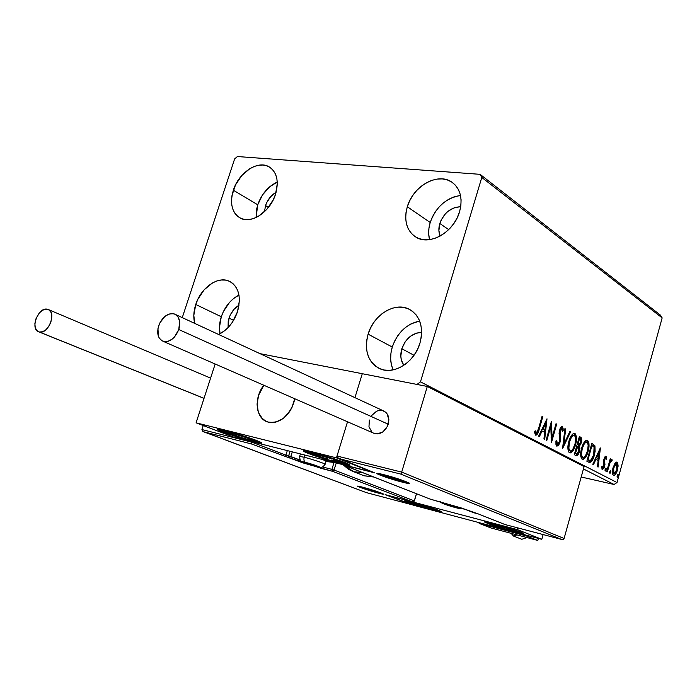 <?xml version="1.0" encoding="UTF-8"?>
<svg xmlns="http://www.w3.org/2000/svg" width="697" height="697" viewBox="0 0 697 697"><rect width="100%" height="100%" fill="white"/><g stroke="black" fill="none" stroke-linecap="round" stroke-linejoin="round"><path stroke-width="1.05" d="M238.958 295.075C230.724 299.449 224.835 306.671 221.289 316.743L195.752 304.484C200.867 287.87 217.76 275.846 229.052 281.118C238.653 286.423 241.476 296.608 237.52 311.672L232.362 322.267L228.79 326.832L224.748 330.657L218.614 334.473C227.379 330.117 233.678 322.511 237.52 311.672L239.402 300.546L239.01 295.336L237.738 290.632L235.647 286.633L232.824 283.47L229.391 281.266L225.471 280.107L221.219 280.011L216.811 280.987L212.393 282.991L204.23 289.717L197.913 299.161L195.752 304.484L221.289 316.743L219.459 327.398L220.043 333.776C218.963 328.418 219.381 322.737 221.289 316.743L223.397 311.533L229.601 302.298L233.46 298.621L238.958 295.075M460.517 195.5C446.045 197.948 435.947 206.948 430.197 222.491L407.309 206.748C412.964 186.36 437.516 172.237 451.508 181.9C460.325 188.286 463.017 198.227 459.576 211.714L457.241 217.691L453.965 223.336L449.87 228.424L445.139 232.754L439.946 236.161L434.51 238.496L429.038 239.698L423.759 239.707L418.862 238.548L414.541 236.274L410.951 232.972L408.224 228.782L406.456 223.876L405.706 218.422L405.994 212.646L407.309 206.748L409.592 200.954L412.763 195.474L416.71 190.508L421.284 186.238L426.311 182.832L431.626 180.41L437.019 179.085L442.281 178.894L447.23 179.878L451.656 181.987L455.385 185.167L458.277 189.288L460.203 194.21L461.083 199.734L460.874 205.65L459.576 211.714C454.035 232.005 430.066 245.91 416.266 237.355C406.621 230.986 403.633 220.783 407.309 206.748L430.197 222.491L428.943 228.267L428.69 233.931L429.474 239.271M393.117 369.889C390.128 362.971 389.85 355.357 392.272 347.045L394.546 341.251L397.682 335.841L401.577 331.031L406.09 326.98L411.047 323.852L419.646 321.021C406.551 323.905 397.429 332.582 392.272 347.045L368.094 334.159C373.522 314.974 394.659 301.731 408.895 309.085C420.143 315.628 423.837 326.963 419.977 343.09L417.59 349.214L414.271 354.921L410.15 359.992L405.393 364.209L400.191 367.424L394.763 369.497L389.309 370.368L384.064 370.011L379.212 368.443L374.942 365.733L371.414 362.004L368.757 357.404L367.058 352.116L366.369 346.322L366.727 340.267L368.094 334.159L370.429 328.217L373.644 322.676L377.617 317.736L382.209 313.563L387.244 310.339L392.55 308.17L397.926 307.15L403.162 307.325L408.059 308.71L412.432 311.245L416.109 314.852L418.941 319.4L420.796 324.706L421.607 330.587L421.337 336.79L419.977 343.09C414.698 362.065 394.188 375.152 380.231 368.887C368.016 362.449 363.973 350.87 368.094 334.159L392.272 347.045L390.965 353.022L390.651 358.955L391.365 364.618L393.082 369.819M277.275 182.039C268.11 186.421 261.593 194.001 257.733 204.779L233.338 190.22C238.627 172.804 257.681 160.014 268.92 166.722C276.927 171.976 279.131 181.142 275.542 194.228L273.381 199.586L266.925 209.231L258.526 216.227L254.013 218.37L249.517 219.494L245.231 219.555L241.301 218.57L237.895 216.575L235.124 213.657L233.094 209.936L231.874 205.554L231.509 200.692L232.005 195.508L235.455 185.01L241.72 175.592L249.875 168.648L254.3 166.444L258.744 165.215L263.03 165.015L266.995 165.86L270.488 167.724L273.372 170.538L275.524 174.206L276.857 178.589L277.31 183.52L275.542 194.228C270.323 211.627 251.539 224.26 240.465 218.196C231.944 212.968 229.566 203.646 233.338 190.22L257.733 204.779L256.452 209.971L256.095 217.508L257.733 204.779L262.569 194.846L269.8 186.718L277.275 182.039M265.548 205.58C267.631 199.63 271.159 195.177 276.134 192.233L270.663 196.685L266.838 202.409L265.548 205.58L268.502 207.357L265.548 205.58L264.485 211.731L265.548 205.58M401.82 348.735C405.715 338.359 412.328 332.931 421.641 332.443L416.762 333.044L410.42 336.259L405.184 341.765L401.82 348.735L414.018 355.287L401.82 348.735C400.017 355.156 400.67 360.689 403.781 365.341L401.28 359.661L400.827 356.141L401.82 348.735M439.816 223.484C443.945 212.777 450.915 207.192 460.726 206.713L454.671 207.575L448.328 211.043L445.531 213.622L441.192 219.956L439.816 223.484L448.694 229.644L439.816 223.484C438.465 228.093 438.561 232.284 440.112 236.065L438.892 230.594L439.816 223.484M229.034 318.12C231.038 312.326 234.375 308.013 239.036 305.181L234.201 309.137L230.341 314.87L229.034 318.12L233.6 320.315L229.034 318.12L228.085 327.599L228.207 321.448L229.034 318.12M660.529 315.21L480.085 174.328L237.407 156.537L234.628 158.925L182.265 317.623L234.628 158.925L237.407 156.537L480.085 174.328L660.529 315.21L662.15 317.902L617.019 482.533L420.474 381.86L481.801 177.447L662.15 317.902L660.529 315.21M259.998 353.649L416.98 384.439L420.474 381.86L481.801 177.447L480.085 174.328L481.801 177.447L662.15 317.902L617.019 482.533L614.074 484.485L581.202 477.001L614.074 484.485L617.019 482.533L420.474 381.86L416.98 384.439L259.998 353.649M583.45 468.942L614.074 484.485L583.45 468.942M614.893 463.435L612.794 468.776L612.672 474.204L613.473 475.31L614.597 475.206L616.697 472.096L618.073 466.31L617.507 462.599L616.279 462.137L615.155 463.069L613.072 467.626C612.071 471.224 612.201 473.786 613.473 475.31L613.708 475.398C615.312 475.058 616.557 473.228 617.437 469.935L618.1 465.134L617.072 462.198L614.893 463.435M606.704 471.538L607.314 471.852L610.136 462.416L612.28 460.107L611.53 459.436L610.311 460.961L610.833 459.088L610.232 458.765L606.704 471.538L607.314 471.852L609.797 463.226L612.28 460.107L611.827 459.393L610.311 460.961L610.833 459.088L610.232 458.765L606.704 471.538M606.085 456.265L604.883 456.91L603.855 459.532L603.741 466.912L602.67 467.887L602.199 466.093L601.511 467.103L602.295 469.508L603.924 468.279L604.926 464.899L604.543 459.584L605.379 457.894L606.094 459.637L606.756 458.722L606.399 456.64L605.763 456.204L603.985 459.009L603.985 466.215L602.757 467.922L602.199 466.093L601.511 467.103L602.443 469.56L604.621 466.467L604.613 459.279L605.615 457.842L606.094 459.637L606.756 458.722L606.085 456.265M588.791 462.224L590.786 462.181L592.363 460.238L595.125 451.656L594.95 445.914L591.84 443.318L586.857 461.222L589.357 462.451C591.553 462.155 593.217 459.732 594.358 455.185L594.863 445.705L591.84 443.318L586.857 461.222L588.791 462.224M574.293 454.697L576.227 455.672L577.229 455.481L579.451 451.482L579.913 448.528L579.407 446.141L580.932 443.771L581.734 440.034L581.333 437.829L579.381 436.505L574.293 454.697L576.271 455.69C577.647 455.585 578.71 454.183 579.451 451.482L579.407 446.141L581.281 442.717C582.065 439.859 581.829 438.012 580.584 437.167L579.381 436.505L574.293 454.697M562.557 448.598L570.66 431.748L569.937 431.347L563.873 444.163L565.668 429.021L564.927 428.62L562.557 448.598L570.66 431.748L569.937 431.347L563.873 444.163L565.668 429.021L564.927 428.62L562.557 448.598M546.84 440.426L550.804 426.442L551.414 442.804L556.694 424.116L556.006 423.741L552.059 437.681L551.466 421.258L546.134 440.06L546.84 440.426L550.804 426.442L551.414 442.804L556.694 424.116L556.006 423.741L552.059 437.681L551.466 421.258L546.134 440.06L546.84 440.426M538.511 428.786L536.69 433.064L535.793 432.811L535.191 430.72L534.399 431.992L535.557 435.128L536.734 434.945L537.796 433.473L542.832 416.545L542.109 416.153L538.511 428.786L536.228 433.203L535.191 430.72L534.399 431.992L535.827 435.224C537.439 434.571 538.554 432.619 539.182 429.361L542.832 416.545L542.109 416.153L538.511 428.786M546.997 418.819L538.624 436.156L539.417 436.566L542.1 430.99L544.706 432.367L543.939 438.918L544.714 439.319L546.997 418.819L538.624 436.156L539.417 436.566L542.1 430.99L544.706 432.367L543.939 438.918L544.714 439.319L546.997 418.819M556.781 446.141L558.672 445.174L560.083 442.098L560.571 438.57L560.222 430.406L561.573 428.481L562.305 431.565L563.159 430.711L563.089 428.272L562.139 426.581L560.71 427.435L559.334 430.859L559.691 439.772L559.011 442.787L557.269 444.207L556.737 440.365L555.91 441.018L555.971 444.799L556.999 446.219L560.083 442.098L560.222 430.406L561.634 428.489L562.305 431.565L563.159 430.711L562.104 426.573L559.517 430.11L559.403 441.715L557.426 444.259L556.737 440.365L555.91 441.018L556.781 446.141M568.848 441.428L568.003 449.678L568.813 452.118L570.355 452.919L572.986 450.732L575.025 446.498L576.262 441.515L576.384 436.601L575.234 433.769L573.126 433.691L570.956 436.235L568.848 441.428C567.358 446.638 567.576 450.41 569.519 452.754L569.885 452.884C572.359 452.353 574.232 449.687 575.522 444.878C577.029 439.668 576.811 435.869 574.859 433.499L574.511 433.36C572.037 433.882 570.155 436.575 568.848 441.428M581.612 448.223L580.775 456.343L581.551 458.739L583.049 459.506L585.602 457.337L587.588 453.163L588.799 448.258L588.93 443.423L587.824 440.652L585.785 440.591L583.668 443.118L581.612 448.223C580.157 453.355 580.357 457.066 582.239 459.349L582.579 459.48C584.983 458.948 586.813 456.308 588.076 451.578C589.557 446.437 589.348 442.708 587.466 440.391L587.135 440.26C584.739 440.783 582.892 443.44 581.612 448.223M600.309 447.944L592.781 464.307L593.469 464.664L595.891 459.401L598.165 460.604L597.425 466.72L598.104 467.068L600.413 447.997L592.781 464.307L593.469 464.664L595.891 459.401L598.165 460.604L597.425 466.72L598.104 467.068L600.3 447.971M605.118 469.299L605.344 471.05L606.277 468.802L605.902 468.079L605.284 468.811L605.275 471.041L606.137 469.83L606.033 468.105L605.118 469.299M609.77 471.721L609.997 473.463L610.912 471.224L610.546 470.51L609.936 471.233L609.927 473.455L610.772 472.252L610.668 470.536L609.77 471.721M617.228 475.615L617.446 477.332L618.352 475.119L617.995 474.413L617.394 475.136L617.376 477.332L618.213 476.129L618.117 474.43L617.228 475.615M194.724 323.399L193.818 315.349L195.752 304.484C193.583 311.271 193.235 317.571 194.724 323.399M459.384 195.622L454.061 196.876L448.833 199.203L443.884 202.505L439.389 206.643L435.52 211.487L432.419 216.828L430.197 222.491C428.394 228.546 428.185 234.262 429.561 239.629M542.048 416.388L542.832 416.545L542.048 416.388M538.398 429.195L539.182 429.361L538.398 429.195M537.117 432.61L535.357 434.98L537.117 432.61M535.026 432.881L534.529 431.791L535.714 432.645L534.747 432.436L535.148 432.959L536.115 433.168L535.374 433.011M545.856 421.171L545.603 423.367L545.856 421.171M544.793 430.241L544.557 432.288L544.793 430.241M541.212 430.807L542.1 430.99L541.212 430.807M542.057 429.047L544.949 430.267L542.066 429.03M545.76 423.401L544.949 430.267L542.954 429.213L545.76 423.401L544.871 423.218L545.76 423.401L544.949 430.267L542.954 429.213L545.76 423.401M550.726 423.854L550.804 426.442L550.038 426.285L550.804 426.442L550.726 423.854M551.109 437.481L552.059 437.681L551.109 437.481M555.936 423.968L556.694 424.116L555.936 423.968M551.858 437.638L551.179 440.042L551.858 437.638M556.189 443.902L555.814 443.031L556.642 444.067M561.887 426.555L562.331 426.651L561.887 426.555M561.616 426.634L562.218 429.326L561.616 426.634M562.313 430.537L563.159 430.711L562.313 430.537M561.494 428.481L560.057 428.611L560.623 428.289M559.482 430.249L560.222 430.406L559.482 430.249M559.081 432.846L559.961 433.029L559.081 432.846M559.072 433.36L559.342 435.128L560.292 435.329L559.342 435.128L559.621 437.977L559.072 433.36M559.334 441.942L560.083 442.098L559.334 441.942M556.772 445.888L558.48 443.684L556.554 445.984M556.494 444.059L557.426 444.259M564.901 428.864L565.668 429.021L564.901 428.864M563.106 444.006L563.873 444.163L563.106 444.006M569.824 431.574L570.66 431.748L569.824 431.574M563.768 444.146L562.862 446.054L563.768 444.146M574.049 433.334L574.859 433.499L574.049 433.334M574.624 433.952L573.979 433.342L575.548 437.908L574.964 434.536M574.807 444.73L575.522 444.878L574.807 444.73M571.209 451.595L572.76 449.356L569.937 452.571M569.24 450.732L568.517 450.149M568.273 449.696L567.898 448.241L569.702 450.793M573.265 435.12L570.634 436.819L572.028 435.364M574.363 435.39C575.888 437.341 576.062 440.382 574.868 444.529C573.823 448.441 572.298 450.584 570.294 450.968L570.024 450.863C568.491 448.955 568.316 445.932 569.519 441.776L568.787 441.619L569.519 441.776C570.573 437.855 572.098 435.695 574.101 435.285L575.138 436.331L575.609 438.396L575.042 443.867L572.821 449.269L571.427 450.715L570.181 450.933L568.83 448.38L569.519 441.776L571.566 437.028L572.96 435.564L574.363 435.39M580.784 438.979L579.303 436.784L580.584 437.167L579.643 436.975L580.793 439.824M580.575 442.56L581.281 442.717L580.575 442.56M579.529 444.608L578.475 445.941L579.407 446.141L578.475 445.941L578.972 447.997L578.475 445.941L579.529 444.608M578.745 451.334L579.451 451.482L578.745 451.334M577.796 453.268L575.827 455.489L577.796 453.268M575.626 453.503L576.663 453.738L574.764 453.015L575.478 453.172L577.369 446.411L578.684 447.352L578.798 451.142L576.663 453.738M579.512 438.727L580.192 439.093L580.618 442.395L578.667 444.904L577.177 444.39L577.891 444.547L579.512 438.727L580.636 439.502L580.854 441.323L580.009 443.937L578.858 444.93L577.891 444.547L579.512 438.727M576.654 446.254L577.369 446.411L576.654 446.254M586.7 440.234L587.466 440.391L586.7 440.234M587.214 440.826L586.604 440.251L588.102 444.564L587.545 441.401M587.379 451.421L588.076 451.578L587.379 451.421M583.851 458.19L585.271 456.16L582.622 459.166M581.803 457.284L581.254 456.788M581.01 456.352L580.679 455.106L582.387 457.415M585.889 441.985L583.441 443.519L584.687 442.238M586.979 442.255C588.46 444.155 588.608 447.152 587.44 451.229C586.421 455.089 584.931 457.215 582.988 457.589L582.727 457.493C581.246 455.629 581.089 452.658 582.265 448.563L581.559 448.415L582.265 448.563C583.293 444.695 584.783 442.56 586.735 442.151L587.728 443.179L588.172 445.2L587.615 450.576L585.445 455.899L584.095 457.337L582.727 457.493L581.803 456.152L581.498 453.834L582.265 448.563L584.269 443.884L585.619 442.438L586.979 442.255M593.121 444.459L594.863 445.705L593.931 445.505L594.445 448.459L593.391 444.703M593.67 455.036L594.358 455.185L593.67 455.036M589.017 462.294L590.281 461.623L591.744 459.454L588.939 462.303M587.771 459.881L588.817 460.299M588.651 460.247L588.207 460.081M587.763 459.872L588.695 460.072L587.763 459.872M588.007 459.715L591.971 445.496L594.062 447.204L593.722 454.845L590.525 460.508L587.318 459.567L588.007 459.715L591.971 445.496L593.888 446.925L594.48 448.772L593.574 455.376L590.96 460.281L590.037 460.551L588.007 459.715M599.176 450.41L598.958 452.187L599.176 450.41M598.183 458.6L597.956 460.49L598.183 458.6M595.116 459.236L595.891 459.401L595.116 459.236M595.874 457.598L598.401 458.643L595.874 457.598M599.176 452.24L598.401 458.643L595.891 457.554L596.658 457.72L599.176 452.24L598.409 452.074L599.176 452.24L598.401 458.643L596.658 457.72L599.176 452.24M605.423 456.335L605.806 457.973L605.423 456.335M606.007 458.565L606.756 458.722L606.007 458.565M603.959 459.131L604.613 459.279L603.959 459.131M603.707 460.36L604.438 460.517L603.707 460.36M603.637 461.362L604.691 462.172L603.768 461.972L604.046 463.88L603.637 461.362M604.107 464.193L604.961 464.376L604.107 464.193M603.951 466.328L604.621 466.467L603.951 466.328M603.149 467.792L602.016 469.264L603.149 467.792M605.362 468.654L605.214 469.63L606.137 469.83L605.214 469.63L604.979 470.266L605.362 468.654M610.18 458.948L610.833 459.088L610.18 458.948M609.657 460.822L610.311 460.961L609.657 460.822M611.278 459.611L612.28 460.107L611.365 459.915L610.868 460.813L611.278 459.611M610.494 460.743L611.347 460.917M610.032 460.9L609.352 461.928L610.032 460.9M609.039 463.061L609.797 463.226L609.039 463.061M607.845 467.417L608.498 467.556L607.845 467.417M609.997 471.094L609.858 472.043L610.772 472.252L609.858 472.043L609.631 472.671L609.997 471.094M616.54 462.085L617.072 462.198L616.54 462.085M616.601 462.399L617.167 464.507L616.897 462.974M617.272 464.96L618.1 465.134L617.272 464.96M616.793 469.795L617.437 469.935L616.793 469.795M612.802 473.42L612.436 472.784L614.066 473.812L612.985 473.551L613.9 473.751L613.674 467.948L613.029 467.809L613.674 467.948L616.479 463.688L616.845 469.63L614.066 473.812M614.493 464.063L616.305 463.679L614.493 464.063M617.446 475.023L617.307 475.929L618.213 476.129L617.307 475.929L617.089 476.521L617.446 475.023M577.7 446.585L578.85 447.674L579.033 450.07L578.31 452.431L576.907 453.773L575.478 453.172L577.7 446.585M616.845 469.63L614.745 473.629L613.56 473.429L613.151 471.39L614.223 466.31L616.235 463.688L617.324 465.378L616.845 469.63M407.989 502.276L404.835 500.62C406.116 500.115 430.389 507.12 438.866 510.457L441.549 512.025L430.415 509.402L405.105 501.047L407.64 501.047L423.192 505.273L436.54 509.603L441.793 512.025C440.391 512.495 416.684 505.656 407.989 502.276L408.128 501.814L407.989 502.276M487.29 523.281L484.607 521.774C485.887 521.156 512.809 528.857 521.077 532.229L523.525 533.371L522.994 533.641L510.431 530.644L484.685 522.105L490.819 522.95L505.133 526.932L518.812 531.375L523.543 533.641C522.097 534.224 495.82 526.697 487.29 523.281L487.482 522.619L487.29 523.281M517.27 529.581L387.079 495.21L413.434 505.203L541.804 539.312L517.27 529.581L541.804 539.312L543.137 534.564L541.804 539.312L413.434 505.203L387.079 495.21L517.27 529.581L517.749 527.89L517.27 529.581M258.552 395.365L263.867 385.267L260.295 391.008L258.552 395.365L257.097 404.347L257.437 408.651L258.482 412.615L262.534 418.897L265.391 420.979L268.659 422.234L272.231 422.609L275.96 422.077L283.304 418.4L289.543 411.761L291.93 407.632L294.753 398.745L293.698 403.18C287.817 417.573 279.166 423.837 267.744 421.981C258.291 417.634 255.233 408.756 258.552 395.365M308.449 453.486L308.623 452.937L308.449 453.486L305.939 452.458L303.334 450.741L311.942 452.275L329.446 457.276L345.25 462.721C349.319 464.35 350.8 465.221 349.702 465.352C346.967 465.84 319.914 458.042 308.449 453.486C304.066 451.752 302.454 450.828 303.622 450.689C306.244 450.175 334.124 458.225 345.25 462.721L349.859 465.335L340.946 463.671L323.939 458.8L308.449 453.486M223.153 432.062L223.293 431.626L223.153 432.062L220.54 431.025L217.246 429.195L224.408 430.397L256.182 440.356C260.739 442.116 262.464 443.057 261.358 443.161C258.857 443.536 234.584 436.47 223.153 432.062C218.309 430.197 216.462 429.213 217.612 429.091C220.025 428.699 245.03 435.991 256.182 440.356L261.663 443.1L254.187 441.776L223.153 432.062M233.53 437.019L372.329 472.087L336.451 457.859L196.084 422.826L233.53 437.019L196.084 422.826L215.164 364.017L196.084 422.826L336.451 457.859L347.524 421.772L336.451 457.859L372.329 472.087L233.53 437.019M354.939 397.647L362.283 373.714L354.939 397.647L362.283 373.714L427.305 386.46L584.103 466.589L564.091 538.476L584.103 466.589L427.305 386.46L401.69 472.104L427.305 386.46L362.283 373.714L354.939 397.647M271.752 422.609L267.744 421.981C255.581 418.714 253.534 397.717 263.867 385.267L260.565 390.459L258.744 394.781L257.106 403.772L258.308 412.119L259.946 415.647L262.194 418.566L264.991 420.753L268.214 422.121L271.752 422.609L275.463 422.199L282.843 418.74L286.214 415.83L291.651 408.198L294.753 398.745C291.18 413.277 283.522 421.232 271.752 422.609M408.329 482.585L409.261 483.291C404.574 480.782 396.035 477.898 383.62 474.648L383.577 474.631C366.047 470.153 386.138 478.098 402.57 482.202L384.526 476.783L376.781 473.533L383.577 474.631L399.093 479.179L409.226 483.047L409.592 483.378L408.442 483.465L402.57 482.202C420.335 486.802 400.627 478.883 383.577 474.631L383.751 474.674M338.908 458.626L374.777 472.862L338.908 458.626L337.357 457.563L337.008 456.038L401.69 472.104L401.437 472.836L401.69 472.104L564.091 538.476L563.76 539.034L564.091 538.476L401.69 472.104L337.008 456.038L347.524 421.772L337.008 456.038L337.357 457.563L374.777 472.862L342.314 464.655L429.979 499.043L461.353 507.982L478.107 513.863L504.985 524.536L561.486 539.391L400.662 474.056L339.003 458.661L400.662 474.056L561.486 539.391L504.985 524.536L478.107 513.863L473.742 512.731M562.348 539.53L561.486 539.391L562.348 539.53M563.76 539.034L563.141 539.4L563.76 539.034M473.655 512.704L478.107 513.863L504.985 524.536L561.547 539.408M401.437 472.836L401.158 473.463L401.437 472.836M465.805 509.594L473.629 512.696L465.849 509.62M429.727 498.947L341.565 464.315L374.376 472.705M430.005 499.052L466.066 509.699L430.101 499.069M362.754 487.22C348.988 483.57 365.272 489.686 378.183 493.049L357.535 486.245L375.003 490.845L383.542 494.077L378.183 493.049C392.097 496.778 376.049 490.679 362.754 487.22L362.754 487.22M300.146 460.072L285.892 455.141L285.221 456.753L285.892 455.141L251.87 442.194L251.234 443.876L289.159 457.763L288.645 455.847L290.065 451.308L288.645 455.847L285.892 455.141L287.312 450.611L285.892 455.141L251.87 442.194L252.026 441.689L251.87 442.194L201.93 429.561L203.236 425.536L201.93 429.561L202.818 431.399L366.448 492.64L411.544 504.619L385.127 494.609L411.988 501.692L332.382 471.277L303.029 462.904L251.234 443.876L203.62 431.774L251.234 443.876L251.87 442.194L201.93 429.561L202.818 431.399L366.439 492.64L203.559 431.757M299.623 459.881L297.967 461.109L299.78 459.384L299.623 459.881L290.823 456.526L289.159 457.763L290.823 456.526L288.645 455.847L289.159 457.763L321.57 468.48L332.382 471.277L334.063 470.048L414.384 500.89L414.07 501.387L416.501 493.764L414.384 500.89L334.063 470.048L336.233 462.974L334.063 470.048L332.382 471.277L411.988 501.692L385.127 494.609L411.544 504.619L366.448 492.64L411.596 504.628M331.911 469.377L322.641 466.99L331.911 469.377L332.382 471.277L331.911 469.377L334.063 470.048L331.911 469.377L334.02 462.494L331.911 469.377M290.823 456.526L292.278 451.865L290.823 456.526M412.781 501.823L411.988 501.692L412.781 501.823M414.07 501.387L413.513 501.718L414.07 501.387M321.57 468.48L320.986 467.382L321.57 468.48M358.293 486.201L362.867 487.255M303.84 462.102L306.183 462.625L303.439 462.216L308.283 464.063L318.651 466.729L306.183 462.625L318.703 466.859L312.23 465.291L306.941 463.27L312.23 465.291L318.015 466.406L312.23 465.291L303.84 462.102M316.49 466.546C308.118 464.429 296.591 460.046 305.53 462.372C304.023 461.519 303.587 459.811 304.206 457.241L299.492 456.413L304.206 457.241L304.885 455.045L304.206 457.241C312.064 459.201 325.839 463.845 325.133 464.298C325.839 463.845 312.064 459.201 304.206 457.241C303.587 459.811 304.023 461.519 305.53 462.372L319.705 467.182L306.889 463.662L302.359 461.858L305.53 462.372C314.068 464.542 325.516 468.915 316.49 466.546L316.49 466.546M300.407 453.921L299.658 456.352C299.867 460.194 300.721 462.041 302.228 461.867L316.874 466.65M304.842 462.477L305.068 462.939L304.842 462.477M312.483 464.455L312.23 465.291L312.483 464.455M444.346 503.548L447.082 504.184L443.51 503.539L449.722 505.848L458.896 507.982L447.082 504.184L459.245 508.261L451.761 506.466L446.603 504.471L451.761 506.466L458.373 508.191L458.356 507.738L458.373 508.191L451.761 506.466L444.346 503.548M456.195 507.773C446.873 505.377 436.662 501.37 446.507 503.957L445.627 503.147L446.507 503.957L460.308 508.557L446.324 504.802L442.447 503.19L446.507 503.957C456.012 506.397 466.093 510.387 456.195 507.773L456.195 507.773M452.022 505.586L451.761 506.466L452.022 505.586M401.036 480.616L401.141 481.113L393.979 479.292L394.31 478.194L393.979 479.292L386.025 476.643L385.772 475.885L386.025 476.643L384.666 475.729L388.055 476.417L384.422 475.868L396.21 479.928L401.141 481.113L401.925 481.043L400.366 480.277L388.055 476.417L400.366 480.277L401.925 481.148L401.141 481.113L393.979 479.292L386.025 476.643L393.979 479.292L401.141 481.113L401.01 480.547M398.902 480.738C388.848 478.229 376.694 473.411 387.366 476.138L403.136 481.444L387.898 477.436L383.219 475.467L387.366 476.138C397.647 478.7 409.662 483.518 398.902 480.738L398.902 480.738M386.025 476.643L386.225 475.981L386.025 476.643M364.13 488.066L377.486 492.3L364.13 488.066M375.186 491.925C367.302 489.869 357.448 486.157 365.82 488.379L378.427 492.544L366.456 489.294L362.632 487.787L365.82 488.379C373.845 490.47 383.62 494.173 375.186 491.925L375.186 491.925M371.501 490.078L371.292 490.766L371.501 490.078M506.658 528.831L516.285 531.393L507.764 528.169L491.786 524.039L503.478 528.23L492.117 524.005L510.683 529.119L516.285 531.393L506.658 528.831M504.741 527.037C524.423 533.545 523.944 533.989 503.321 528.37L489.355 523.639L488.771 522.959L493.363 523.883L510.762 528.918L519.718 532.43L503.321 528.378C483.674 521.896 484.145 521.452 504.741 527.037M492.701 524.074L497.475 526.34L503.643 527.838L497.475 526.34L492.701 524.074M497.789 525.259L497.475 526.34L497.789 525.259M509.943 528.866L509.629 529.99L509.943 528.866M331.458 460.046L341.042 462.616L332.87 459.027L318.154 454.627L312.073 453.695L327.93 459.436L320.542 457.093L312.073 453.695L312.753 453.477L332.87 459.027L341.269 462.555L334.987 461.414L341.242 462.416L334.987 461.414L331.458 460.046M324.959 456.23C349.345 463.488 351.95 466.99 328.278 459.82L312.178 454.435L307.987 452.214L317.858 454.209L338.803 460.761L344.701 463.2L345.337 463.644L344.449 463.871L328.278 459.82C304.877 452.893 300.52 448.877 324.959 456.23M347.934 463.853C345.843 464.063 347.864 465.404 328.296 459.828L328.339 459.837M313.676 453.634L312.073 453.695L320.542 457.093L327.878 458.861L320.542 457.093L312.073 453.695L313.676 453.634M321.064 455.402L320.542 457.093L321.064 455.402M335.44 459.924L334.987 461.414L335.44 459.924M252.933 440.086L249.282 439.824L249.639 438.683L249.282 439.824L235.978 435.939L226.116 432.253L235.978 435.939L226.116 432.253L227.492 431.974L225.593 431.861L227.544 432.915L243.105 438.143L252.889 440.539L249.36 438.57L227.37 431.957L243.087 436.392L252.933 440.086L249.282 439.824L235.978 435.939L249.282 439.824L252.776 439.999M256.618 441.759C251.425 441.567 216.035 430.014 222.23 430.519L244.098 436.453L257.219 441.724L238.409 436.967L224.216 432.009L221.89 430.859L222.23 430.519C227.039 430.528 263.771 442.551 256.618 441.759L257.838 441.976L256.618 441.759M235.978 435.939L236.492 434.344L235.978 435.939M411.849 502.929L424.734 507.39L434.823 509.89L418.853 504.401L412.528 502.842L427.836 507.111L434.937 509.856L418.819 505.56L430.284 508.941L434.431 509.498L430.284 508.941L418.819 505.56L411.761 502.929L418.819 505.56L419.132 504.48L418.819 505.56L411.761 502.929L412.798 502.886M436.975 510.77C430.136 509.664 401.751 500.463 409.505 501.857L426.311 506.44L438.204 510.831L420.335 506.222L409.557 502.493L408.398 501.84L409.505 501.857C416.161 502.877 445.392 512.365 436.975 510.77L436.975 510.77M430.554 508.017L430.284 508.941L430.554 508.017M322.066 459.393L327.52 461.519L334.36 462.494L328.54 461.797L324.401 460.299M362.719 472.662L353.815 471.764L343.543 465.143L348.587 469.386L353.632 471.703L362.719 472.662M361.098 474.605L364.183 475.798L373.043 476.713M163.264 341.364L374.489 433.543C380.684 434.693 385.275 431.582 388.246 424.22L178.78 329.524C175.043 338.42 169.868 342.366 163.264 341.364C158.062 338.908 156.537 333.689 158.681 325.699C162.445 316.752 167.663 312.84 174.328 313.955C179.39 316.421 180.871 321.613 178.78 329.524L388.246 424.22C389.762 417.608 388.107 413.129 383.272 410.777L175.566 314.521M178.78 329.524L179.634 321.413L178.11 317.039L175.147 314.295L173.274 313.676L169.083 314.033L164.84 316.447L159.77 323.033L157.966 328.435L158.324 336.076L159.256 338.106L162.166 340.911L166.086 341.696L168.238 341.277L172.525 338.881L174.485 337L178.78 329.524M369.358 420.012L368.974 426.799L371.884 432.035M373.287 433.02L377.129 433.943L382.958 431.861L387.375 426.459L388.874 419.585L386.948 413.591L385.633 412.162L382.278 410.489L378.393 410.594L376.441 411.317L371.414 415.752M39.372 332.016L204.029 398.318L38.936 331.903C29.692 329.62 38.082 306.819 47.265 309.198L47.858 309.355C57.049 311.69 48.502 334.586 39.372 332.016L42.561 331.755L45.88 329.786L48.807 326.405L50.907 322.127L51.822 315.506L50.811 311.942L48.668 309.703L45.723 309.128L42.421 310.296L39.267 313.023L35.826 319.069L34.885 323.53L35.225 327.555L36.802 330.535L39.372 332.016M526.958 537.561L521.818 539.278L513.48 536.045L516.939 534.887L513.48 536.045L521.818 539.278L526.958 537.561M511.128 533.336L513.48 536.045L511.128 533.336M538.406 538.406L537.831 540.463L490.819 527.917L479.135 523.395L479.336 522.715L479.135 523.395L490.819 527.917L537.831 540.463L526.479 536.002L479.135 523.395L526.479 536.002L526.679 535.296L526.479 536.002L537.831 540.463L538.406 538.406M501.352 528.561L495.332 526.967L500.402 528.892L506.449 529.92M230.907 282.076L229.052 281.118M453.825 183.625L451.508 181.9M411.753 310.74L408.895 309.085M270.532 167.75L268.92 166.722M536.228 433.203L535.27 433.003M561.634 428.489L560.684 428.298M570.294 450.968L569.353 450.759M574.067 435.276L573.161 435.094M578.667 444.904L577.726 444.703M582.988 457.589L582.056 457.389M586.7 442.151L585.802 441.959M589.732 460.499L588.799 460.29M602.757 467.922L601.833 467.722M616.453 463.679L615.564 463.488M349.842 464.882L349.702 465.352M429.927 499.026L342.227 464.629M383.62 474.648L377.983 473.429M412.049 501.709L385.18 494.626M362.78 487.229C372.451 489.852 379.299 492.117 383.333 494.025L382.714 493.607M325.037 464.15L326.013 460.996M316.577 466.581C319.958 468.532 322.755 467.792 324.976 464.359M318.703 466.859L318.198 466.493M440.408 501.753C439.694 502.607 447.091 505.351 456.265 507.799C459.985 508.854 462.198 509.098 462.913 508.531M459.245 508.261L458.739 507.904M381.189 474.056C380.396 474.927 389.475 478.308 398.998 480.773C403.023 481.801 405.279 482.054 405.767 481.522M401.925 481.148L401.202 480.625M361.107 486.802C361.804 487.804 366.517 489.521 375.247 491.943L380.327 492.666M486.794 522.044C485.818 522.523 495.114 526.026 503.321 528.378C519.387 533.1 520.816 532.822 521.757 532.508M328.296 459.828L308.475 452.858L306.088 450.968M341.269 462.555L340.45 462.111M220.008 429.404C221.724 430.676 219.05 430.424 233.948 435.529C249.735 440.356 257.62 442.499 257.585 441.959M257.768 441.968L259.632 441.767M253.368 440.495L251.887 439.694M406.943 500.908C406.159 501.204 409.792 502.72 417.869 505.447L437.237 510.84L440.086 510.936M434.937 509.856L434.214 509.463M353.815 471.764L364.183 475.798L373.853 477.036M210.59 378.105L48.572 309.651M204.021 398.37L38.936 331.903M500.402 528.892L506.606 529.964"/></g></svg>
